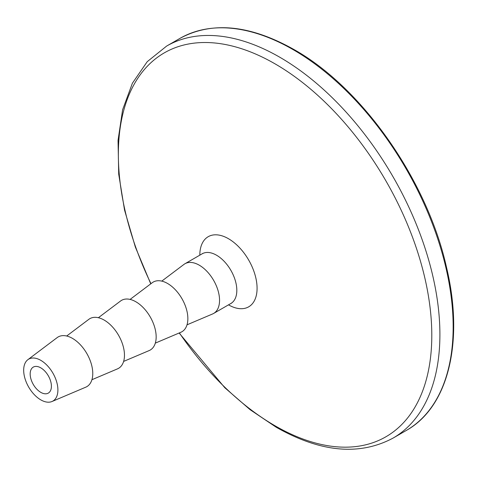 <?xml version="1.0" encoding="UTF-8"?>
<svg xmlns="http://www.w3.org/2000/svg" width="477" height="477" viewBox="0 0 477 477"><rect width="100%" height="100%" fill="white"/><g stroke="black" fill="none" stroke-linecap="round" stroke-linejoin="round"><path stroke-width="0.72" d="M40.789 399.869A24.208 13.976 -120 0 0 52.005 401.509A24.208 13.976 -120 0 0 56.823 382.447A24.208 13.976 -120 0 0 40.789 360.338A24.208 13.976 -120 0 0 27.863 359.688A24.208 13.976 -120 0 0 25.221 379.316A24.208 13.976 -120 0 0 40.789 399.869M52.005 401.509L85.777 387.175A28.686 16.564 -120 0 0 91.489 364.583A28.686 16.564 -120 0 0 72.486 338.384A28.686 16.564 -120 0 0 57.162 337.609L27.863 359.688M91.924 379.716L117.473 368.876A28.686 16.564 -120 0 0 123.185 346.284A28.686 16.564 -120 0 0 104.183 320.085A28.686 16.564 -120 0 0 88.859 319.31L66.691 336.011M123.621 361.417L149.17 350.571A28.686 16.564 -120 0 0 154.882 327.985A28.686 16.564 -120 0 0 135.879 301.78A28.686 16.564 -120 0 0 120.556 301.011L98.387 317.712M155.317 343.118L180.866 332.272A28.686 16.564 -120 0 0 186.579 309.686A28.686 16.564 -120 0 0 167.57 283.481A28.686 16.564 -120 0 0 152.252 282.712L130.084 299.413M187.014 324.819L212.563 313.973A28.686 16.564 -120 0 0 213.613 313.455A28.686 16.564 -120 0 0 218.007 290.463A28.686 16.564 -120 0 0 199.267 265.182A28.686 16.564 -120 0 0 184.927 263.763A28.686 16.564 -120 0 0 183.949 264.413L161.781 281.114M40.789 367.845A15.014 8.669 -120 0 0 33.283 367.099A15.014 8.669 -120 0 0 30.981 379.132A15.014 8.669 -120 0 0 40.789 392.362A15.014 8.669 -120 0 0 48.296 393.108A15.014 8.669 -120 0 0 50.598 381.075A15.014 8.669 -120 0 0 40.789 367.845M179.907 38.404C211.919 21.077 249.948 24.786 293.981 49.525C362.222 87.75 427.118 180.372 446.43 266.971C464.336 341.353 448.517 406.976 406.267 430.481A226.36 130.692 -120 0 0 440.969 249.089A226.36 130.692 -120 0 0 293.087 49.614A226.36 130.692 -120 0 0 179.907 38.404L166.658 46.054L147.22 61.688L132.397 83.219L122.613 109.746L118.04 140.375L118.707 174.171L124.551 210.095L135.349 247.044L150.744 283.845M406.267 430.481L393.018 438.124A226.36 130.692 -120 0 0 427.72 256.739A226.36 130.692 -120 0 0 279.838 57.264A226.36 130.692 -120 0 0 166.658 46.054M179.376 332.91A221.644 127.967 -120 0 0 275.074 425.812A221.644 127.967 -120 0 0 431.798 335.325A221.644 127.967 -120 0 0 275.074 63.87A221.644 127.967 -120 0 0 134.431 83.791A221.644 127.967 -120 0 0 150.959 283.684M228.513 304.851A40.485 23.373 -120 0 0 257.079 288.251A40.485 23.373 -120 0 0 228.447 238.703A40.485 23.373 -120 0 0 199.821 255.159M231.446 303.259L230.88 303.479A28.686 16.564 -120 0 0 235.28 280.494A28.686 16.564 -120 0 0 216.534 255.213A28.686 16.564 -120 0 0 202.194 253.794L184.927 263.763M393.018 438.124C359.455 455.988 320.538 452.369 276.255 427.273L250.133 409.713L224.822 387.747L179.131 333.012M202.671 253.418L202.194 253.794M230.88 303.479L213.613 313.455"/></g></svg>
